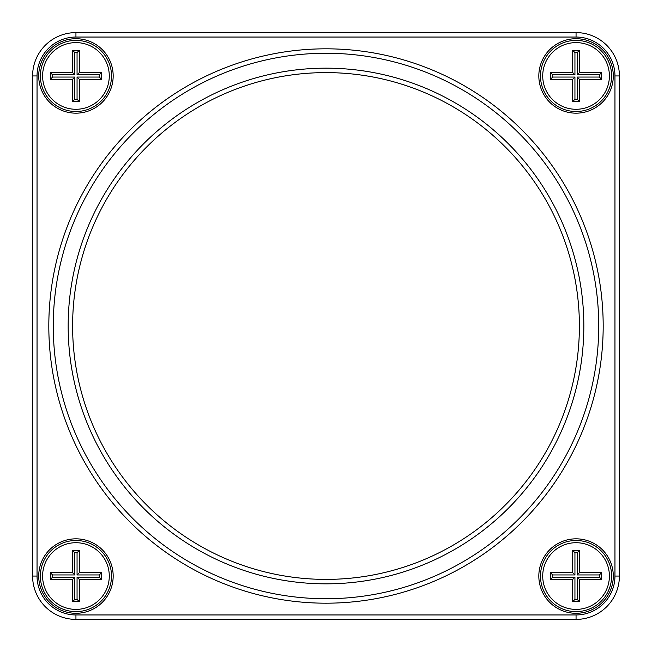 <?xml version="1.0" encoding="UTF-8"?>
<svg xmlns="http://www.w3.org/2000/svg" width="652" height="652" viewBox="0 0 652 652"><rect width="100%" height="100%" fill="white"/><g stroke="black" fill="none" stroke-linecap="round" stroke-linejoin="round"><path stroke-width="0.98" d="M576.058 619.4L75.942 619.4A43.342 43.342 0 0 1 32.6 576.058L32.6 75.942A43.342 43.342 0 0 1 75.942 32.6L576.058 32.6A43.342 43.342 0 0 1 619.4 75.942L619.4 576.058A43.342 43.342 0 0 1 576.058 619.4L576.058 614.958A38.9 38.9 0 0 0 614.958 576.058L614.958 75.942A38.9 38.9 0 0 0 576.058 37.042L75.942 37.042A38.9 38.9 0 0 0 37.042 75.942L37.042 576.058A38.9 38.9 0 0 0 75.942 614.958L576.058 614.958M75.942 538.829A37.229 37.229 0 0 1 108.183 594.673A37.229 37.229 0 0 1 43.7 594.673A37.229 37.229 0 0 1 75.942 538.829M75.942 38.712A37.229 37.229 0 0 1 108.183 94.556A37.229 37.229 0 0 1 43.7 94.556A37.229 37.229 0 0 1 75.942 38.712M576.058 38.712A37.229 37.229 0 0 1 608.3 94.556A37.229 37.229 0 0 1 543.817 94.556A37.229 37.229 0 0 1 576.058 38.712M576.058 538.829A37.229 37.229 0 0 1 608.3 594.673A37.229 37.229 0 0 1 543.817 594.673A37.229 37.229 0 0 1 576.058 538.829M326 48.818A277.182 277.182 0 0 1 566.05 464.591A277.182 277.182 0 0 1 85.95 464.591A277.182 277.182 0 0 1 326 48.818M326 53.26A272.74 272.74 0 0 0 89.805 462.366A272.74 272.74 0 0 0 562.195 462.366A272.74 272.74 0 0 0 326 53.26M326 68.167A257.833 257.833 0 0 1 549.294 454.917A257.833 257.833 0 0 1 102.706 454.917A257.833 257.833 0 0 1 326 68.167M576.058 111.508A35.567 35.567 0 0 0 611.617 75.942A35.567 35.567 0 0 0 576.058 40.383A35.567 35.567 0 0 0 540.492 75.942A35.567 35.567 0 0 0 576.058 111.508M576.058 540.492A35.567 35.567 0 0 0 545.259 593.842A35.567 35.567 0 0 0 606.857 593.842A35.567 35.567 0 0 0 576.058 540.492M75.942 540.492A35.567 35.567 0 0 0 45.143 593.842A35.567 35.567 0 0 0 106.741 593.842A35.567 35.567 0 0 0 75.942 540.492M75.942 111.508A35.567 35.567 0 0 0 111.508 75.942A35.567 35.567 0 0 0 75.942 40.383A35.567 35.567 0 0 0 40.383 75.942A35.567 35.567 0 0 0 75.942 111.508M326 72.608A253.392 253.392 0 0 0 106.553 452.692A253.392 253.392 0 0 0 545.447 452.692A253.392 253.392 0 0 0 326 72.608M75.942 109.283A33.342 33.342 0 0 0 104.817 59.275A33.342 33.342 0 0 0 47.066 59.275A33.342 33.342 0 0 0 75.942 109.283M72.608 50.383L79.275 50.383L79.275 72.608L101.508 72.608L101.508 79.275L79.275 79.275L79.275 101.508L72.608 101.508L72.608 79.275L50.383 79.275L50.383 72.608L72.608 72.608L72.608 50.383L74.833 52.608L74.833 74.833L52.608 74.833L52.608 77.058L74.833 77.058L74.833 99.283L77.058 99.283L77.058 77.058L99.283 77.058L99.283 74.833L77.058 74.833L77.058 52.608L74.833 52.608M72.608 79.275L74.833 77.058M74.833 99.283L72.608 101.508M77.058 99.283L79.275 101.508M50.383 79.275L52.608 77.058M77.058 77.058L79.275 79.275M50.383 72.608L52.608 74.833M99.283 77.058L101.508 79.275M72.608 72.608L74.833 74.833M99.283 74.833L101.508 72.608M77.058 74.833L79.275 72.608M79.275 50.383L77.058 52.608M75.942 609.4A33.342 33.342 0 0 0 104.817 559.383A33.342 33.342 0 0 0 47.066 559.383A33.342 33.342 0 0 0 75.942 609.4M72.608 550.492L79.275 550.492L79.275 572.725L101.508 572.725L101.508 579.392L79.275 579.392L79.275 601.617L72.608 601.617L72.608 579.392L50.383 579.392L50.383 572.725L72.608 572.725L72.608 550.492L74.833 552.717L74.833 574.942L52.608 574.942L52.608 577.167L74.833 577.167L74.833 599.392L77.058 599.392L77.058 577.167L99.283 577.167L99.283 574.942L77.058 574.942L77.058 552.717L74.833 552.717M72.608 579.392L74.833 577.167M74.833 599.392L72.608 601.617M77.058 599.392L79.275 601.617M50.383 579.392L52.608 577.167M77.058 577.167L79.275 579.392M50.383 572.725L52.608 574.942M99.283 577.167L101.508 579.392M72.608 572.725L74.833 574.942M99.283 574.942L101.508 572.725M77.058 574.942L79.275 572.725M79.275 550.492L77.058 552.717M576.058 609.4A33.342 33.342 0 0 0 604.934 559.383A33.342 33.342 0 0 0 547.183 559.383A33.342 33.342 0 0 0 576.058 609.4M572.725 550.492L579.392 550.492L579.392 572.725L601.617 572.725L601.617 579.392L579.392 579.392L579.392 601.617L572.725 601.617L572.725 579.392L550.492 579.392L550.492 572.725L572.725 572.725L572.725 550.492L574.942 552.717L574.942 574.942L552.717 574.942L552.717 577.167L574.942 577.167L574.942 599.392L577.167 599.392L577.167 577.167L599.392 577.167L599.392 574.942L577.167 574.942L577.167 552.717L574.942 552.717M572.725 579.392L574.942 577.167M574.942 599.392L572.725 601.617M577.167 599.392L579.392 601.617M550.492 579.392L552.717 577.167M577.167 577.167L579.392 579.392M550.492 572.725L552.717 574.942M599.392 577.167L601.617 579.392M572.725 572.725L574.942 574.942M599.392 574.942L601.617 572.725M577.167 574.942L579.392 572.725M579.392 550.492L577.167 552.717M576.058 109.283A33.342 33.342 0 0 0 604.934 59.275A33.342 33.342 0 0 0 547.183 59.275A33.342 33.342 0 0 0 576.058 109.283M572.725 50.383L579.392 50.383L579.392 72.608L601.617 72.608L601.617 79.275L579.392 79.275L579.392 101.508L572.725 101.508L572.725 79.275L550.492 79.275L550.492 72.608L572.725 72.608L572.725 50.383L574.942 52.608L574.942 74.833L552.717 74.833L552.717 77.058L574.942 77.058L574.942 99.283L577.167 99.283L577.167 77.058L599.392 77.058L599.392 74.833L577.167 74.833L577.167 52.608L574.942 52.608M572.725 79.275L574.942 77.058M574.942 99.283L572.725 101.508M577.167 99.283L579.392 101.508M550.492 79.275L552.717 77.058M577.167 77.058L579.392 79.275M550.492 72.608L552.717 74.833M599.392 77.058L601.617 79.275M572.725 72.608L574.942 74.833M599.392 74.833L601.617 72.608M577.167 74.833L579.392 72.608M579.392 50.383L577.167 52.608M75.942 32.6L75.942 37.042M37.042 75.942L32.6 75.942M37.042 576.058L32.6 576.058M576.058 32.6L576.058 37.042M75.942 614.958L75.942 619.4M619.4 75.942L614.958 75.942M619.4 576.058L614.958 576.058"/></g></svg>
